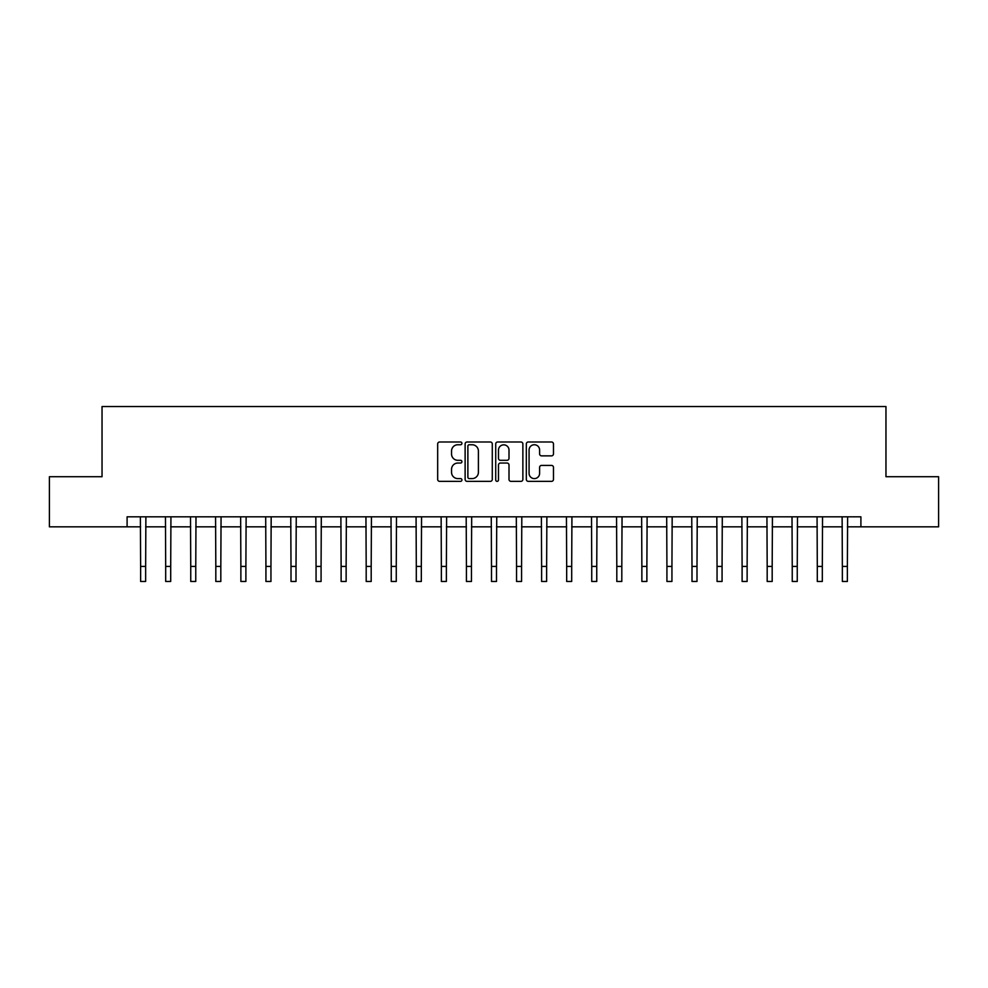 <?xml version="1.0" encoding="UTF-8"?>
<svg xmlns="http://www.w3.org/2000/svg" width="988" height="988" viewBox="0 0 988 988"><rect width="100%" height="100%" fill="white"/><g stroke="black" fill="none" stroke-linecap="round" stroke-linejoin="round"><path stroke-width="1.48" d="M461.927 443.365A1.383 1.383 0 0 0 460.544 441.994L439.635 441.994A1.964 1.964 0 0 0 437.672 443.958L437.672 479.378A1.964 1.964 0 0 0 439.635 481.354L460.544 481.354A1.383 1.383 0 0 0 461.927 479.97A1.383 1.383 0 0 0 460.544 478.6L457.839 478.6A6.298 6.298 0 0 1 451.541 472.301L451.541 469.349A6.298 6.298 0 0 1 457.839 463.051L460.544 463.051A1.383 1.383 0 0 0 461.927 461.668A1.383 1.383 0 0 0 460.544 460.297L457.839 460.297A6.298 6.298 0 0 1 451.541 453.998L451.541 451.047A6.298 6.298 0 0 1 457.839 444.748L460.544 444.748A1.383 1.383 0 0 0 461.927 443.365M551.514 455.863A1.964 1.964 0 0 0 553.478 453.9L553.478 443.958A1.964 1.964 0 0 0 551.514 441.994L528.296 441.994A1.964 1.964 0 0 0 526.32 443.958L526.32 479.378A1.964 1.964 0 0 0 528.296 481.354L551.514 481.354A1.964 1.964 0 0 0 553.478 479.378L553.478 467.373A1.964 1.964 0 0 0 551.514 465.41L541.572 465.41A1.964 1.964 0 0 0 539.609 467.373L539.609 473.326A5.261 5.261 0 0 1 534.347 478.6A5.261 5.261 0 0 1 529.074 473.326L529.074 450.009A5.261 5.261 0 0 1 534.347 444.748A5.261 5.261 0 0 1 539.609 450.009L539.609 453.9A1.964 1.964 0 0 0 541.572 455.863L551.514 455.863M127.094 526.826L49.4 526.826L49.4 476.71L102.036 476.71L102.036 406.537L885.964 406.537L885.964 476.71L938.6 476.71L938.6 526.826L860.906 526.826L860.906 516.81L127.094 516.81L127.094 526.826L140.629 526.826M492.283 443.958A1.964 1.964 0 0 0 490.307 441.994L467.089 441.994A1.964 1.964 0 0 0 465.126 443.958L465.126 479.378A1.964 1.964 0 0 0 467.089 481.354L490.307 481.354A1.964 1.964 0 0 0 492.283 479.378L492.283 443.958M497.693 441.994L520.911 441.994A1.964 1.964 0 0 1 522.874 443.958L522.874 479.378A1.964 1.964 0 0 1 520.911 481.354L510.969 481.354A1.964 1.964 0 0 1 509.005 479.378L509.005 465.015A1.964 1.964 0 0 0 507.042 463.051L500.447 463.051A1.964 1.964 0 0 0 498.483 465.015L498.483 479.97A1.383 1.383 0 0 1 497.1 481.354A1.383 1.383 0 0 1 495.717 479.97L495.717 443.958A1.964 1.964 0 0 1 497.693 441.994M145.644 526.826L165.688 526.826M170.702 526.826L190.746 526.826M195.76 526.826L215.816 526.826M220.818 526.826L240.874 526.826M245.889 526.826L265.933 526.826M270.947 526.826L291.003 526.826M296.005 526.826L316.061 526.826M321.075 526.826L341.119 526.826M346.133 526.826L366.19 526.826M371.192 526.826L391.248 526.826M396.262 526.826L416.306 526.826M421.32 526.826L441.364 526.826M446.378 526.826L466.435 526.826M471.449 526.826L491.493 526.826M496.507 526.826L516.551 526.826M521.565 526.826L541.622 526.826M546.636 526.826L566.68 526.826M571.694 526.826L591.738 526.826M596.752 526.826L616.808 526.826M621.81 526.826L641.867 526.826M646.881 526.826L666.925 526.826M671.939 526.826L691.995 526.826M696.997 526.826L717.053 526.826M722.067 526.826L742.111 526.826M747.126 526.826L767.182 526.826M772.184 526.826L792.24 526.826M797.254 526.826L817.298 526.826M822.312 526.826L842.356 526.826M847.371 526.826L860.906 526.826M469.251 444.748A1.383 1.383 0 0 0 467.88 446.119L467.88 477.216A1.383 1.383 0 0 0 469.251 478.6L472.103 478.6A6.298 6.298 0 0 0 478.402 472.301L478.402 451.047A6.298 6.298 0 0 0 472.103 444.748L469.251 444.748M509.005 450.108A5.261 5.261 0 0 0 503.744 444.847A5.261 5.261 0 0 0 498.483 450.108L498.483 458.321A1.964 1.964 0 0 0 500.447 460.297L507.042 460.297A1.964 1.964 0 0 0 509.005 458.321L509.005 450.108M140.382 516.81L140.629 566.433L145.644 566.433L145.878 516.81M140.629 566.433L140.629 581.463L145.644 581.463L145.644 566.433M165.453 516.81L165.688 566.433L170.702 566.433L170.936 516.81M165.688 566.433L165.688 581.463L170.702 581.463L170.702 566.433M190.511 516.81L190.746 566.433L195.76 566.433L195.994 516.81M190.746 566.433L190.746 581.463L195.76 581.463L195.76 566.433M215.569 516.81L215.816 566.433L220.818 566.433L221.065 516.81M215.816 566.433L215.816 581.463L220.818 581.463L220.818 566.433M240.64 516.81L240.874 566.433L245.889 566.433L246.123 516.81M240.874 566.433L240.874 581.463L245.889 581.463L245.889 566.433M265.698 516.81L265.933 566.433L270.947 566.433L271.181 516.81M265.933 566.433L265.933 581.463L270.947 581.463L270.947 566.433M290.756 516.81L291.003 566.433L296.005 566.433L296.252 516.81M291.003 566.433L291.003 581.463L296.005 581.463L296.005 566.433M315.827 516.81L316.061 566.433L321.075 566.433L321.31 516.81M316.061 566.433L316.061 581.463L321.075 581.463L321.075 566.433M340.885 516.81L341.119 566.433L346.133 566.433L346.368 516.81M341.119 566.433L341.119 581.463L346.133 581.463L346.133 566.433M365.943 516.81L366.19 566.433L371.192 566.433L371.439 516.81M366.19 566.433L366.19 581.463L371.192 581.463L371.192 566.433M391.013 516.81L391.248 566.433L396.262 566.433L396.497 516.81M391.248 566.433L391.248 581.463L396.262 581.463L396.262 566.433M416.072 516.81L416.306 566.433L421.32 566.433L421.555 516.81M416.306 566.433L416.306 581.463L421.32 581.463L421.32 566.433M441.13 516.81L441.364 566.433L446.378 566.433L446.625 516.81M441.364 566.433L441.364 581.463L446.378 581.463L446.378 566.433M466.188 516.81L466.435 566.433L471.449 566.433L471.684 516.81M466.435 566.433L466.435 581.463L471.449 581.463L471.449 566.433M491.258 516.81L491.493 566.433L496.507 566.433L496.742 516.81M491.493 566.433L491.493 581.463L496.507 581.463L496.507 566.433M516.316 516.81L516.551 566.433L521.565 566.433L521.812 516.81M516.551 566.433L516.551 581.463L521.565 581.463L521.565 566.433M541.375 516.81L541.622 566.433L546.636 566.433L546.87 516.81M541.622 566.433L541.622 581.463L546.636 581.463L546.636 566.433M566.445 516.81L566.68 566.433L571.694 566.433L571.929 516.81M566.68 566.433L566.68 581.463L571.694 581.463L571.694 566.433M591.503 516.81L591.738 566.433L596.752 566.433L596.987 516.81M591.738 566.433L591.738 581.463L596.752 581.463L596.752 566.433M616.561 516.81L616.808 566.433L621.81 566.433L622.057 516.81M616.808 566.433L616.808 581.463L621.81 581.463L621.81 566.433M641.632 516.81L641.867 566.433L646.881 566.433L647.115 516.81M641.867 566.433L641.867 581.463L646.881 581.463L646.881 566.433M666.69 516.81L666.925 566.433L671.939 566.433L672.173 516.81M666.925 566.433L666.925 581.463L671.939 581.463L671.939 566.433M691.748 516.81L691.995 566.433L696.997 566.433L697.244 516.81M691.995 566.433L691.995 581.463L696.997 581.463L696.997 566.433M716.819 516.81L717.053 566.433L722.067 566.433L722.302 516.81M717.053 566.433L717.053 581.463L722.067 581.463L722.067 566.433M741.877 516.81L742.111 566.433L747.126 566.433L747.36 516.81M742.111 566.433L742.111 581.463L747.126 581.463L747.126 566.433M766.935 516.81L767.182 566.433L772.184 566.433L772.431 516.81M767.182 566.433L767.182 581.463L772.184 581.463L772.184 566.433M792.005 516.81L792.24 566.433L797.254 566.433L797.489 516.81M792.24 566.433L792.24 581.463L797.254 581.463L797.254 566.433M817.064 516.81L817.298 566.433L822.312 566.433L822.547 516.81M817.298 566.433L817.298 581.463L822.312 581.463L822.312 566.433M842.122 516.81L842.356 566.433L847.371 566.433L847.618 516.81M842.356 566.433L842.356 581.463L847.371 581.463L847.371 566.433"/></g></svg>
